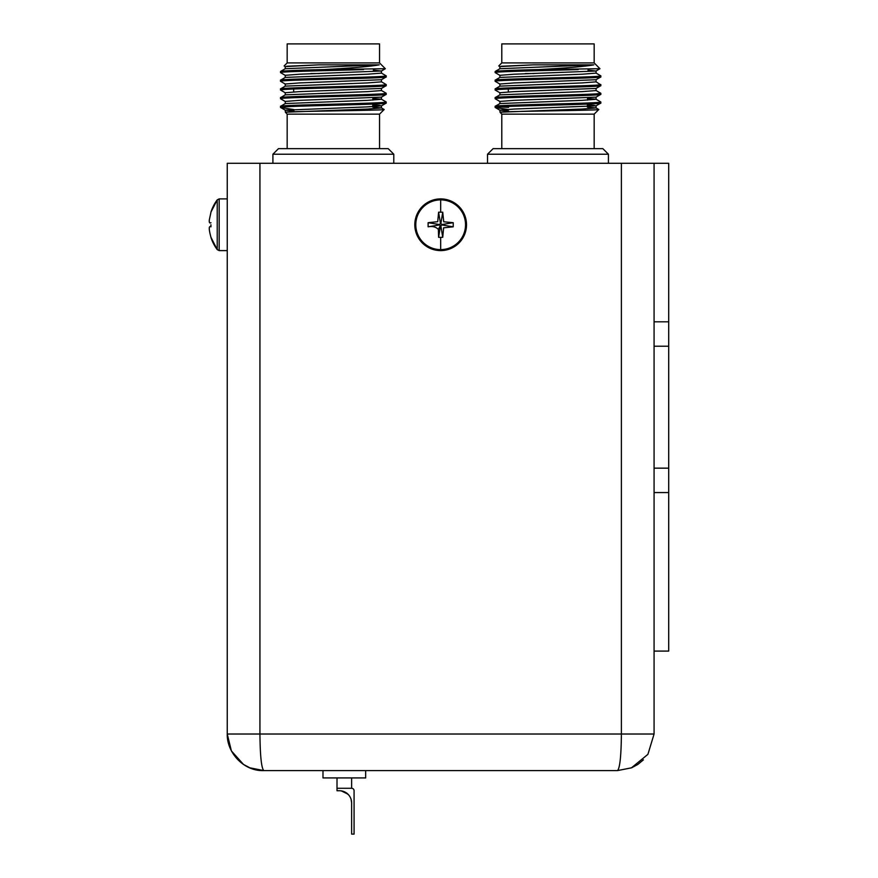 <?xml version="1.0" encoding="UTF-8"?>
<svg xmlns="http://www.w3.org/2000/svg" width="878" height="878" viewBox="0 0 878 878"><rect width="100%" height="100%" fill="white"/><g stroke="black" fill="none" stroke-linecap="round" stroke-linejoin="round"><path stroke-width="1.32" d="M249.879 767.833L263.839 770.599L617.497 770.599L631.491 767.811L647.909 754.345L654.077 734.019L654.077 163.286L227.248 163.286L227.248 734.019L231.397 750.931L243.425 764.376M243.59 764.486L249.835 767.811L263.839 770.599C243.864 771.433 226.787 752.775 227.248 734.019L259.932 734.019L259.932 163.286M249.835 767.811L263.839 770.599C261.468 768.426 260.162 756.232 259.932 734.019L654.077 734.019M631.392 767.855L617.497 770.599C619.879 768.195 621.185 756.002 621.394 734.019L621.394 163.286M631.951 767.624L637.582 764.584M637.933 764.354L643.398 759.843M227.248 416.94L227.248 709.622M227.248 282.804L227.248 380.361M654.077 651.092L668.707 651.092L668.707 468.161L654.077 468.161M654.077 346.217L668.707 346.217L668.707 468.161M654.077 163.286L668.707 163.286L668.707 346.217M341.246 790.858L347.94 794.162M365.665 770.599L365.665 777.919L322.983 777.919L322.983 770.599M351.639 777.919L351.639 788.279L337.009 788.279L337.009 777.919M348.961 795.281C346.195 792.494 343.1 790.968 339.687 790.727M337.009 788.279L337.009 790.727L339.446 790.727A12.193 12.193 0 0 1 351.639 802.92L351.068 799.21L351.639 802.92C350.399 796.225 350.399 796.225 351.639 802.92L351.068 799.21M351.639 788.279A2.436 2.436 0 0 1 354.075 790.727L354.075 834.1L351.639 834.1L351.639 802.92A12.193 12.193 0 0 0 339.446 790.727M440.668 249.626A24.869 24.869 0 0 0 465.538 224.757A24.869 24.869 0 0 0 440.668 199.877A24.869 24.869 0 0 0 415.788 224.757A24.869 24.869 0 0 0 440.668 249.626L440.668 237.345L438.605 237.312L438.385 229.432C435.927 226.864 432.503 225.997 428.113 226.82L428.113 222.683L437.716 221.695L438.605 212.191L442.731 212.191L443.719 221.794L453.224 222.683L453.224 226.82L443.62 227.808L442.731 237.312L440.668 237.345M440.668 198.9A25.857 25.857 0 0 0 414.811 224.757A25.857 25.857 0 0 0 440.668 250.603A25.857 25.857 0 0 0 466.514 224.757A25.857 25.857 0 0 0 440.668 198.9A25.857 25.857 0 0 1 466.514 224.757A25.857 25.857 0 0 1 440.668 250.603M442.731 237.312L440.866 225.953L441.864 224.955L453.224 226.82M453.224 222.683L441.864 224.548L440.866 223.55L442.731 212.191M438.605 212.191L440.471 223.55L439.461 224.548L428.113 222.683M439.461 224.548L440.866 225.953M438.605 237.312L440.471 225.953M439.461 224.955L428.113 226.82M438.385 229.432L440.13 225.844M210.918 224.757L210.961 226.831C208.712 225.547 208.712 229.037 210.961 237.312L217.228 249.626L219.182 250.603L219.182 198.9L217.228 199.877L210.918 212.158A41.54 41.54 0 0 1 217.228 199.877L217.228 249.626A41.54 41.54 0 0 1 210.918 237.345L210.961 237.301M210.961 212.202L209.293 220.071C209.107 222.639 209.655 223.517 210.961 222.705M373.348 70.13L381.403 71.019L385.332 68.714L379.537 62.92L379.537 43.9L287.161 43.9L287.161 62.92L379.537 62.92L385.332 68.714L324.103 69.56C296.983 70.207 282.453 70.855 280.532 71.502L280.532 72.589C278.6 71.579 330.863 70.58 363.591 69.56M381.458 99.258L381.458 97.085L381.458 99.258L367.366 100.355L285.295 103.549L280.532 106.337L280.532 107.434L284.549 106.886M372.755 106.644L372.799 104.087L386.177 103.077C389.437 104.526 277.261 105.975 280.532 107.434L280.532 106.337C277.261 104.888 389.437 103.439 386.177 101.98L386.177 103.077L386.122 101.925L381.403 99.203L372.887 98.413M381.458 79.668L381.458 81.841L367.366 82.927L285.295 86.132L280.576 88.865L280.532 90.006C277.261 88.557 389.437 87.109 386.177 85.649L386.177 84.562C389.437 86.011 277.261 87.471 280.532 88.919L280.532 90.006M280.773 89.874L284.549 89.468M373.084 86.659L386.122 85.715L386.122 84.507L381.403 81.775M372.941 95.373L386.122 94.418L386.177 93.277C389.437 94.725 277.261 96.174 280.532 97.634L280.532 98.72C277.261 97.271 389.437 95.812 386.177 94.363L386.122 93.222L381.403 90.489M286.733 66.256L318.791 64.84L379.197 64.84C370.286 66.508 351.924 68.078 324.103 69.56M379.537 114.14L287.161 114.14L285.394 112.219C286.645 111.297 386.737 110.408 384.147 109.53L379.537 114.14L379.537 148.656M386.122 103.132L381.403 105.865L367.366 106.886L285.24 110.156L285.394 112.219L367.366 109.059L381.458 107.972L381.458 105.799L372.788 104.943L379.68 105.426M319.449 73.532L310.845 73.532M293.702 91.894L293.658 89.007M372.865 100.114L372.898 97.93M287.161 62.92L284.132 65.96L285.295 66.662M379.197 64.84L285.295 68.714L280.532 71.502L280.576 72.644L285.295 75.376M381.403 73.072L386.177 75.848C389.437 77.308 277.261 78.757 280.532 80.205L280.532 81.292C277.261 79.843 389.437 78.394 386.177 76.946L381.403 79.722L299.332 82.927L285.24 84.025L285.24 86.198M381.458 70.953L381.458 73.126L367.366 74.224L285.295 77.418L280.532 80.205M386.177 75.848L386.177 76.946L386.177 75.848M381.458 88.371L381.458 90.555L367.366 91.641L285.295 94.846L280.532 97.634M285.295 84.079L280.532 81.292M280.576 98.775L285.295 101.508L280.532 98.72M287.161 114.14L287.161 148.656M393.794 154.221L388.23 148.656L278.469 148.656L272.904 154.221L393.794 154.221L393.794 163.286M272.904 154.221L272.904 163.286M280.62 107.511L293.987 109.574M285.295 103.549L285.24 101.442L299.332 100.355L381.403 97.151L386.122 94.418M372.744 107.116L381.403 107.906L384.136 109.487M318.791 64.84L285.24 66.596L285.24 68.78M381.403 71.019L299.332 74.224L285.24 75.31L285.24 77.483M381.403 88.437L386.122 85.715L381.403 88.437L299.332 91.641L285.24 92.728L285.24 94.912M285.24 110.156L294.009 111.012M587.975 70.13L596.03 71.019L599.959 68.714L594.165 62.92L594.165 43.9L501.788 43.9L501.788 62.92L594.165 62.92L599.959 68.714L538.741 69.56C511.611 70.207 497.091 70.855 495.159 71.502L495.159 72.589C493.238 71.579 545.49 70.58 578.218 69.56M596.085 99.258L596.085 97.085L596.085 99.258L581.993 100.355L499.933 103.549L495.214 106.282L495.159 107.434C491.899 105.975 604.064 104.526 600.804 103.077L596.03 105.865L513.959 109.059L499.878 110.156L508.647 111.012M508.132 79.207L495.214 80.15L495.159 81.292C491.899 79.843 604.064 78.394 600.804 76.946L596.03 79.722L513.959 82.927L499.878 84.025L499.878 86.198M596.03 81.775L600.563 84.694M599.433 84.881L596.788 85.111M508.274 87.921L495.214 88.865L495.159 90.006C491.899 88.557 604.064 87.109 600.804 85.649L600.804 84.562C604.064 86.011 491.899 87.471 495.159 88.919L495.159 90.006M596.03 90.489L600.804 93.277L596.788 93.814M508.417 96.624L495.214 97.568L495.159 98.72C491.899 97.271 604.064 95.812 600.804 94.363L600.804 93.277C604.064 94.725 491.899 96.174 495.159 97.634M587.569 95.373L600.75 94.418L600.804 93.277M501.36 66.256L533.418 64.84L593.835 64.84C584.913 66.508 566.551 68.078 538.741 69.56M594.165 114.14L501.788 114.14L500.021 112.219C501.283 111.297 601.375 110.408 598.785 109.53L594.165 114.14L594.165 148.656M499.878 110.156L500.021 112.219L581.993 109.059L596.085 107.972L596.085 105.799L587.415 104.943L594.318 105.426M534.076 73.532L525.483 73.532M508.34 91.894L508.285 89.007M587.393 106.644L587.426 104.087M587.492 100.114L587.525 97.93M501.788 62.92L498.759 65.96L499.933 66.662M587.525 98.413L596.03 99.203L600.804 101.98C604.064 103.439 491.899 104.888 495.159 106.337L495.159 107.434M600.804 101.98L600.804 103.077L600.804 101.98M593.835 64.84L499.933 68.714L495.159 71.502L495.214 72.644L499.933 75.376M596.03 73.072L600.804 75.848C604.064 77.308 491.899 78.757 495.159 80.205M600.804 75.848L600.804 76.946L600.804 75.848M499.878 94.912L499.878 92.728L513.959 91.641L596.03 88.437L600.75 85.715L600.804 84.562M499.933 84.079L495.159 81.292M495.214 98.775L499.933 101.508L495.159 98.72M501.788 114.14L501.788 148.656M608.421 154.221L602.857 148.656L493.107 148.656L487.531 154.221L608.421 154.221L608.421 163.286M487.531 154.221L487.531 163.286M499.176 106.886L508.581 107.357M596.085 70.953L596.085 73.126L581.993 74.224L499.933 77.418L495.214 80.15M596.085 79.668L596.085 81.841L581.993 82.927L499.933 86.132L495.214 88.865M596.085 88.371L596.085 90.555L581.993 91.641L499.933 94.846L495.214 97.568M499.933 103.549L499.878 101.442L513.959 100.355L596.03 97.151L600.75 94.418M587.382 107.116L596.03 107.906L598.774 109.487M533.418 64.84L499.878 66.596L499.878 68.78M596.03 71.019L513.959 74.224L499.878 75.31L499.878 77.483M495.258 107.511L508.625 109.574M654.077 492.558L668.707 492.558M654.077 321.82L668.707 321.82M440.668 199.877L440.668 212.158M219.182 198.9L227.248 198.9M617.497 770.599L631.491 767.811M219.182 250.603L227.248 250.603M280.576 71.436L285.295 68.714M285.295 92.794L280.576 90.061M285.295 110.211L280.576 107.489M495.214 71.436L499.933 68.714M596.03 88.437L600.75 85.715M499.933 92.794L495.214 90.061M499.933 110.211L495.214 107.489"/></g></svg>
